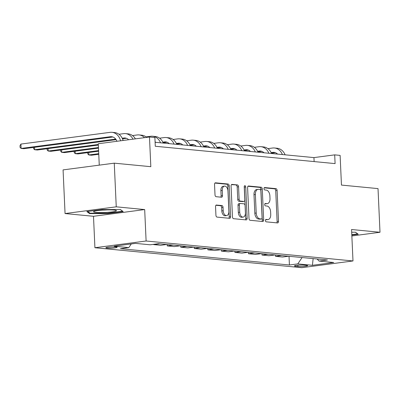 <?xml version="1.0" encoding="UTF-8"?>
<svg xmlns="http://www.w3.org/2000/svg" width="400" height="400" viewBox="0 0 400 400"><rect width="100%" height="100%" fill="white"/><g stroke="black" fill="none" stroke-linecap="round" stroke-linejoin="round"><path stroke-width="0.6" d="M265.425 220.565A1.21 0.735 82.5 0 0 266.225 221.84L277.52 222.93A1.725 1.05 82.5 0 0 277.67 222.925A1.725 1.05 82.5 0 0 278.505 221.315L277.105 190.465A1.725 1.05 82.5 0 0 275.965 188.645L264.665 187.555A1.21 0.735 82.5 0 0 264.565 187.56A1.21 0.735 82.5 0 0 263.975 188.685A1.21 0.735 82.5 0 0 264.775 189.955L266.24 190.095A5.525 3.365 82.5 0 1 269.89 195.91L270.005 198.48A5.525 3.365 82.5 0 1 267.325 203.63A5.525 3.365 82.5 0 1 266.855 203.64L265.39 203.5A1.21 0.735 82.5 0 0 265.29 203.5A1.21 0.735 82.5 0 0 264.7 204.625A1.21 0.735 82.5 0 0 265.5 205.9L266.96 206.04A5.525 3.365 82.5 0 1 270.615 211.85L270.73 214.425A5.525 3.365 82.5 0 1 268.05 219.57A5.525 3.365 82.5 0 1 267.575 219.58L266.115 219.44A1.21 0.735 82.5 0 0 266.01 219.44A1.21 0.735 82.5 0 0 265.425 220.565M107.045 248.11A5.63 0.62 177.4 0 0 113.32 248.035A5.63 0.62 177.4 0 0 117.095 247.275A5.63 0.62 177.4 0 0 115.9 246.945A5.63 0.62 177.4 0 0 109.625 247.025A5.63 0.62 177.4 0 0 105.85 247.785A5.63 0.62 177.4 0 0 107.045 248.11M216.53 205.015A1.725 1.05 82.5 0 0 216.38 205.015A1.725 1.05 82.5 0 0 215.545 206.625L215.935 215.28A1.725 1.05 82.5 0 0 217.075 217.1L229.625 218.31A1.725 1.05 82.5 0 0 229.77 218.305A1.725 1.05 82.5 0 0 230.61 216.695L229.21 185.845A1.725 1.05 82.5 0 0 228.065 184.025L215.52 182.815A1.725 1.05 82.5 0 0 215.375 182.82A1.725 1.05 82.5 0 0 214.535 184.425L215.01 194.885A1.725 1.05 82.5 0 0 216.15 196.7L221.52 197.22A1.725 1.05 82.5 0 0 221.67 197.215A1.725 1.05 82.5 0 0 222.505 195.605L222.27 190.42A4.62 2.81 82.5 0 1 224.51 186.115A4.62 2.81 82.5 0 1 227.96 190.97L228.88 211.28A4.62 2.81 82.5 0 1 226.64 215.585A4.62 2.81 82.5 0 1 223.195 210.735L223.04 207.35A1.725 1.05 82.5 0 0 221.9 205.53L216.24 205.05M351.86 235.965L380 232.265L378.02 188.605L341.46 185.08L340.115 155.395L334.695 154.87L335.095 163.605L155.29 146.26L154.89 137.525L149.475 137.005L98.285 143.735L99.26 165.14M116.25 206.825L65.06 213.555L93.495 216.295L144.68 209.565L116.25 206.825L114.265 163.165L150.825 166.69L149.475 137.005M144.68 209.565L146.11 241L352.995 260.955L301.805 267.685L94.92 247.73L146.11 241M380 232.265L351.565 229.52L352.995 260.955M249 218.47A1.725 1.05 82.5 0 0 250.145 220.29L262.69 221.5A1.725 1.05 82.5 0 0 262.835 221.495A1.725 1.05 82.5 0 0 263.675 219.885L262.275 189.03A1.725 1.05 82.5 0 0 261.13 187.215L248.585 186.005A1.725 1.05 82.5 0 0 248.44 186.01A1.725 1.05 82.5 0 0 247.6 187.615L249 218.47M246.155 219.905L233.61 218.695A1.725 1.05 82.5 0 1 232.47 216.875L231.07 186.02A1.725 1.05 82.5 0 1 231.905 184.415A1.725 1.05 82.5 0 1 232.055 184.41L237.425 184.93A1.725 1.05 82.5 0 1 238.565 186.745L239.13 199.26A1.725 1.05 82.5 0 0 240.275 201.075L243.835 201.42A1.725 1.05 82.5 0 0 243.98 201.415A1.725 1.05 82.5 0 0 244.82 199.805L244.23 186.78A1.21 0.735 82.5 0 1 244.815 185.655A1.21 0.735 82.5 0 1 245.715 186.925L247.14 218.29A1.725 1.05 82.5 0 1 246.305 219.9A1.725 1.05 82.5 0 1 246.155 219.905M65.06 213.555L63.075 169.895L114.265 163.165M306.505 265.365L304.125 265.135A5.45 0.6 177.4 0 0 298.045 265.21A5.45 0.6 177.4 0 0 294.385 265.945A5.45 0.6 177.4 0 0 295.545 266.26L297.93 266.49A5.45 0.6 177.4 0 0 304.005 266.415A5.45 0.6 177.4 0 0 307.665 265.68A5.45 0.6 177.4 0 0 306.505 265.365M317.135 258.995L319.095 261.09L327.465 259.99L158.495 243.69L150.125 244.79L135.5 243.38L114.195 246.185L128.815 247.595L120.445 248.695L289.42 264.995L297.79 263.895L302.085 257.545M319.095 261.09L333.72 262.5L312.415 265.305L297.79 263.895M93.495 216.295L94.92 247.73M334.695 154.87L313.945 157.6L155.105 142.28M314.125 161.58L313.945 157.6M289.025 256.285L289.42 264.995M275.485 254.975L275.55 256.355L282.59 257.03L288.6 256.24M261.945 253.67L262.01 255.045L269.05 255.725L275.06 254.935M248.405 252.365L248.47 253.74L255.51 254.42L261.52 253.63M234.865 251.06L234.93 252.435L241.97 253.115L247.98 252.325M221.33 249.755L221.39 251.13L228.43 251.81L234.44 251.02M207.79 248.445L207.85 249.825L214.89 250.5L220.9 249.71M194.25 247.14L194.31 248.515L201.35 249.195L207.36 248.405M180.71 245.835L180.77 247.21L187.81 247.89L193.82 247.1M167.17 244.53L167.23 245.905L174.275 246.585L180.28 245.795M153.68 244.325L153.69 244.6L160.735 245.28L166.74 244.49M275.55 256.355L281.56 255.565M262.01 255.045L268.02 254.255M248.47 253.74L254.48 252.95M234.93 252.435L240.94 251.645M221.39 251.13L227.4 250.34M207.85 249.825L213.86 249.035M194.31 248.515L200.32 247.725M180.77 247.21L186.78 246.42M167.23 245.905L173.24 245.115M153.69 244.6L159.7 243.81M131.29 243.935L128.815 247.595M313.14 258.61L312.415 265.305M351.82 235.08L358.215 234.24L355.47 232.22L351.69 232.22M86.845 211.58L89.59 213.6L107.75 213.595L123.165 211.57L120.42 209.545L102.26 209.55L86.845 211.58M107.73 213.17L107.75 213.595M89.555 212.82L89.59 213.6M265.625 219.705L266.195 219.76A5.525 3.365 82.5 0 0 266.665 219.755L268.05 219.57M267.325 203.63L265.94 203.815A5.525 3.365 82.5 0 1 265.47 203.82L264.9 203.765M276.74 222.855A1.725 1.05 82.5 0 0 277.12 221.5L275.72 190.645A1.725 1.05 82.5 0 0 274.58 188.83L264.18 187.825M261.905 221.42A1.725 1.05 82.5 0 0 262.29 220.07L260.89 189.215A1.725 1.05 82.5 0 0 259.75 187.395L247.985 186.265M261.41 218.985A1.21 0.735 82.5 0 0 261.515 218.985A1.21 0.735 82.5 0 0 262.1 217.855L260.87 190.775A1.21 0.735 82.5 0 0 260.07 189.5L258.53 189.355A5.525 3.365 82.5 0 0 258.06 189.36A5.525 3.365 82.5 0 0 255.375 194.51L256.215 213.025A5.525 3.365 82.5 0 0 259.87 218.835L261.41 218.985L260.025 219.165A1.21 0.735 82.5 0 0 260.13 219.165A1.21 0.735 82.5 0 0 260.23 219.14M258.06 189.36L256.675 189.545A5.525 3.365 82.5 0 0 253.995 194.695L255.375 194.51M260.025 219.165L258.485 219.02A5.525 3.365 82.5 0 1 254.835 213.205L253.995 194.695M231.45 184.67L237.425 184.93M242.74 201.56A1.725 1.05 82.5 0 1 242.6 201.6A1.725 1.05 82.5 0 1 242.45 201.6L238.89 201.255A1.725 1.05 82.5 0 1 237.75 199.44L237.18 186.925A1.725 1.05 82.5 0 0 236.04 185.11M245.375 219.83A1.725 1.05 82.5 0 0 245.76 218.475L244.335 187.105A1.21 0.735 82.5 0 0 244.23 186.56M239.72 212.245A4.62 2.81 82.5 0 0 243.17 217.095A4.62 2.81 82.5 0 0 245.41 212.79L245.085 205.635A1.725 1.05 82.5 0 0 243.945 203.82L240.38 203.475A1.725 1.05 82.5 0 0 240.235 203.475A1.725 1.05 82.5 0 0 239.395 205.085L239.72 212.245L238.34 212.425A4.62 2.81 82.5 0 0 241.785 217.28L243.17 217.095M239 203.655A1.725 1.05 82.5 0 0 238.85 203.66A1.725 1.05 82.5 0 0 238.015 205.27L239.395 205.085M238.34 212.425L238.015 205.27M226.64 215.585L225.255 215.77A4.62 2.81 82.5 0 1 221.81 210.915L221.655 207.53A1.725 1.05 82.5 0 0 220.515 205.715L215.925 205.27M224.51 186.115L223.13 186.3A4.62 2.81 82.5 0 0 220.885 190.605L222.27 190.42M220.74 197.145A1.725 1.05 82.5 0 0 221.12 195.79L220.885 190.605M228.84 218.235A1.725 1.05 82.5 0 0 229.225 216.88L227.825 186.025A1.725 1.05 82.5 0 0 226.685 184.21L214.92 183.075M277.57 154.09A8.795 6.91 -84.5 0 0 274.005 152.365A8.795 6.91 -84.5 0 0 272.765 152.385L271.15 152.6M275.34 152.665L271.43 153.18M267.895 148.635L272.57 148.02A13.19 10.365 95.5 0 1 274.43 147.985A13.19 10.365 95.5 0 1 282.405 154.555M274.43 147.985L277.135 148.25A13.19 10.365 95.5 0 1 285.115 154.82M264.03 152.785A8.795 6.91 -84.5 0 0 260.465 151.055A8.795 6.91 -84.5 0 0 259.225 151.08L257.615 151.29M261.8 151.36L257.89 151.87M254.355 147.33L259.03 146.715A13.19 10.365 95.5 0 1 260.89 146.68A13.19 10.365 95.5 0 1 268.865 153.25M260.89 146.68L263.595 146.94A13.19 10.365 95.5 0 1 271.575 153.515M250.49 151.48A8.795 6.91 -84.5 0 0 246.93 149.75A8.795 6.91 -84.5 0 0 245.685 149.775L244.075 149.985M248.26 150.05L244.35 150.565M240.815 146.02L245.49 145.41A13.19 10.365 95.5 0 1 247.35 145.375A13.19 10.365 95.5 0 1 255.325 151.945M247.35 145.375L250.06 145.635A13.19 10.365 95.5 0 1 258.035 152.205M236.95 150.175A8.795 6.91 -84.5 0 0 233.39 148.445A8.795 6.91 -84.5 0 0 232.145 148.465L230.535 148.68M234.72 148.745L230.81 149.26M227.275 144.715L231.95 144.1A13.19 10.365 95.5 0 1 233.81 144.07A13.19 10.365 95.5 0 1 241.785 150.64M233.81 144.07L236.52 144.33A13.19 10.365 95.5 0 1 244.495 150.9M223.41 148.865A8.795 6.91 -84.5 0 0 219.85 147.14A8.795 6.91 -84.5 0 0 218.605 147.16L216.995 147.375M221.185 147.44L217.27 147.955M213.735 143.41L218.41 142.795A13.19 10.365 95.5 0 1 220.27 142.76A13.19 10.365 95.5 0 1 228.245 149.335M220.27 142.76L222.98 143.025A13.19 10.365 95.5 0 1 230.955 149.595M355.365 232.22L357.635 233.89L351.8 234.66M113.985 210.04A11.435 1.26 177.4 0 0 102.3 210.115A11.435 1.26 177.4 0 0 93.77 211.49A11.435 1.26 177.4 0 0 96 212.405A11.435 1.26 177.4 0 0 109.765 212.155A11.435 1.26 177.4 0 0 116.185 210.47A11.435 1.26 177.4 0 0 113.985 210.04M120.315 209.545L122.585 211.22L107.65 213.18L90.055 213.185L87.715 211.465M102.755 210.085A7.825 0.865 177.4 0 0 107.115 209.885M209.87 147.56A8.795 6.91 -84.5 0 0 206.31 145.835A8.795 6.91 -84.5 0 0 205.07 145.855L203.455 146.07M207.645 146.135L203.73 146.65M200.195 142.105L204.87 141.49A13.19 10.365 95.5 0 1 206.73 141.455A13.19 10.365 95.5 0 1 214.705 148.025M206.73 141.455L209.44 141.72A13.19 10.365 95.5 0 1 217.415 148.29M196.33 146.255A8.795 6.91 -84.5 0 0 192.77 144.525A8.795 6.91 -84.5 0 0 191.53 144.55L189.915 144.76M194.105 144.83L190.19 145.34M186.655 140.8L191.33 140.185A13.19 10.365 95.5 0 1 193.19 140.15A13.19 10.365 95.5 0 1 201.17 146.72M193.19 140.15L195.9 140.41A13.19 10.365 95.5 0 1 203.875 146.985M182.795 144.95A8.795 6.91 -84.5 0 0 179.23 143.22A8.795 6.91 -84.5 0 0 177.99 143.245L176.375 143.455M98.735 153.665L88.825 154.965L91.53 155.23L98.765 154.275M180.565 143.52L176.65 144.035M88.71 152.51L88.825 154.965L87.775 153.97L87.715 152.645M173.12 139.49L177.79 138.88A13.19 10.365 95.5 0 1 179.65 138.845A13.19 10.365 95.5 0 1 187.63 145.415M179.65 138.845L182.36 139.105A13.19 10.365 95.5 0 1 190.335 145.675M169.255 143.645A8.795 6.91 -84.5 0 0 165.69 141.915A8.795 6.91 -84.5 0 0 164.45 141.935L162.835 142.15M98.6 150.595L75.285 153.66L77.99 153.92L98.625 151.21M167.025 142.215L163.115 142.73M75.17 151.205L75.285 153.66L74.24 152.665L74.175 151.335M159.58 138.185L164.25 137.57A13.19 10.365 95.5 0 1 166.11 137.54A13.19 10.365 95.5 0 1 174.09 144.11M166.11 137.54L168.82 137.8A13.19 10.365 95.5 0 1 176.795 144.37M155.715 142.335A8.795 6.91 -84.5 0 0 155.085 141.79M98.46 147.525L61.745 152.355L64.45 152.615L98.485 148.14M61.63 149.9L61.745 152.355L60.7 151.36L60.64 150.03M146.04 136.88L150.71 136.265A13.19 10.365 95.5 0 1 152.575 136.23A13.19 10.365 95.5 0 1 160.55 142.805M152.575 136.23L155.28 136.495A13.19 10.365 95.5 0 1 163.255 143.065M98.32 144.46L48.205 151.05L50.91 151.31L98.345 145.075M48.095 148.595L48.205 151.05L47.16 150.055L47.1 148.725M132.5 135.575L137.17 134.96A13.19 10.365 95.5 0 1 139.035 134.925A13.19 10.365 95.5 0 1 144.515 137.655M139.035 134.925L141.74 135.19A13.19 10.365 95.5 0 1 146.65 137.375M128.655 139.745A8.795 6.91 -84.5 0 0 125.07 137.995A8.795 6.91 -84.5 0 0 123.83 138.02L122.215 138.23M115.695 139.09L34.665 149.74L37.37 150.005L116.1 139.655M126.405 138.3L122.495 138.81M34.555 147.29L34.665 149.74L33.62 148.75L33.56 147.42M118.96 134.27L123.63 133.655A13.19 10.365 95.5 0 1 125.495 133.62A13.19 10.365 95.5 0 1 132.995 139.17M125.495 133.62L128.2 133.88A13.19 10.365 95.5 0 1 135.385 138.855M116.935 141.285A8.795 6.91 -84.5 0 0 111.53 136.69A8.795 6.91 -84.5 0 0 110.29 136.715L21.125 148.435L23.835 148.7L112.865 136.99M20.925 144.07L21.125 148.435L20.08 147.44L20 145.695L20.925 144.07L110.095 132.35A13.19 10.365 95.5 0 1 111.955 132.315A13.19 10.365 95.5 0 1 120.575 140.805M111.955 132.315L114.66 132.575A13.19 10.365 95.5 0 1 123.115 140.47M297.87 265.225L297.93 266.49M295.51 265.525L295.545 266.26M266.195 219.76L267.575 219.58M265.47 203.82L266.855 203.64M274.58 188.83L275.965 188.645M275.72 190.645L277.105 190.465M277.12 221.5L278.505 221.315M248.295 186.045L248.585 186.005M259.75 187.395L261.13 187.215M260.89 189.215L262.275 189.03M262.29 220.07L263.675 219.885M254.835 213.205L256.215 213.025M258.485 219.02L259.87 218.835M231.765 184.45L232.055 184.41M237.18 186.925L238.565 186.745M237.75 199.44L239.13 199.26M238.89 201.255L240.275 201.075M242.45 201.6L243.835 201.42M244.335 187.105L245.715 186.925M245.76 218.475L247.14 218.29M220.515 205.715L221.9 205.53M221.655 207.53L223.04 207.35M221.81 210.915L223.195 210.735M221.12 195.79L222.505 195.605M215.23 182.855L215.52 182.815M226.685 184.21L228.065 184.025M227.825 186.025L229.21 185.845M229.225 216.88L230.61 216.695M275.22 152.62L272.765 152.385M261.68 151.315L259.225 151.08M248.14 150.01L245.685 149.775M234.6 148.705L232.145 148.465M221.06 147.4L218.605 147.16M207.525 146.09L205.07 145.855M193.985 144.785L191.53 144.55M180.445 143.48L177.99 143.245M166.905 142.175L164.45 141.935M126.285 138.255L123.83 138.02M112.745 136.95L110.29 136.715M260.13 219.165L261.515 218.985M242.6 201.6L243.98 201.415M238.85 203.66L240.235 203.475"/></g></svg>
